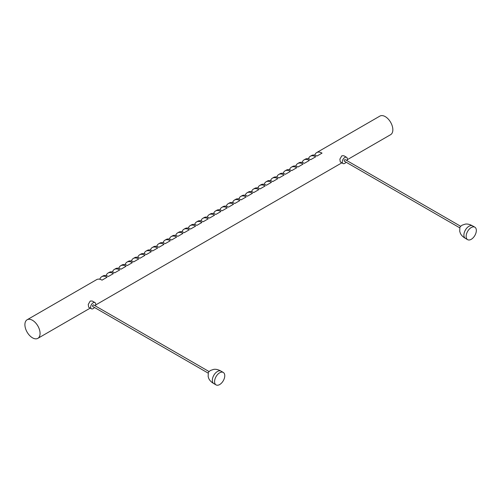 <?xml version="1.0" encoding="UTF-8"?>
<svg xmlns="http://www.w3.org/2000/svg" width="501" height="501" viewBox="0 0 501 501"><rect width="100%" height="100%" fill="white"/><g stroke="black" fill="none" stroke-linecap="round" stroke-linejoin="round"><path stroke-width="0.75" d="M214.002 383.703C209.437 381.167 208.666 378.149 208.648 378.136L208.159 376.552L208.297 372.744A2.054 1.19 120 0 1 208.848 371.78L210.451 370.471L213.57 369.412C213.626 369.406 216.676 368.529 221.198 371.241A7.202 4.158 120 0 0 221.022 371.135A7.202 4.158 120 0 0 217.421 371.492A7.202 4.158 120 0 0 212.718 377.835A7.202 4.158 120 0 0 213.821 383.609L216.069 384.906A7.202 4.158 120 0 0 219.67 384.549A7.202 4.158 120 0 0 224.379 378.205A7.202 4.158 120 0 0 223.271 372.431A7.202 4.158 120 0 0 219.67 372.788A7.202 4.158 120 0 0 214.967 379.138A7.202 4.158 120 0 0 216.069 384.906M209.049 371.554L93.631 304.921A0.896 0.514 120 0 0 93.18 304.965A0.896 0.514 120 0 0 92.597 305.754A0.896 0.514 120 0 0 92.735 306.468L208.172 373.113M95.359 305.923A3.576 2.067 120 0 0 94.971 302.598A3.576 2.067 120 0 0 93.18 302.773A3.576 2.067 120 0 0 90.844 305.929A3.576 2.067 120 0 0 91.395 308.791A3.576 2.067 120 0 0 93.18 308.616A3.576 2.067 120 0 0 94.47 307.47M94.971 302.598L92.228 301.013L90.218 301.063L88.257 304.426L88.652 307.207L91.395 308.791M346.98 160.652A3.576 2.067 120 0 0 346.592 157.327L343.849 155.742L341.839 155.792L339.878 159.155L340.273 161.936L343.016 163.52A3.576 2.067 120 0 0 344.801 163.345A3.576 2.067 120 0 0 346.085 162.199M32.49 337.818A10.728 6.194 -120 0 0 37.857 338.344A10.728 6.194 -120 0 0 39.498 329.752A10.728 6.194 -120 0 0 32.49 320.296A10.728 6.194 -120 0 0 27.129 319.763A10.728 6.194 -120 0 0 25.482 328.362A10.728 6.194 -120 0 0 32.49 337.818M347.256 159.719L390.63 134.675A10.728 6.194 -120 0 0 392.27 126.077A10.728 6.194 -120 0 0 385.263 116.627A10.728 6.194 -120 0 0 379.896 116.094L316.676 152.592A10.728 6.194 60 0 1 322.043 153.124L316.983 156.043A10.728 6.194 -120 0 0 311.622 155.51L310.357 156.243A10.728 6.194 60 0 1 315.718 156.775L310.664 159.694A10.728 6.194 -120 0 0 305.297 159.161L304.032 159.894A10.728 6.194 60 0 1 309.399 160.426L304.339 163.345A10.728 6.194 -120 0 0 298.978 162.812L297.713 163.545A10.728 6.194 60 0 1 303.074 164.071L298.02 166.996A10.728 6.194 -120 0 0 292.653 166.464L291.388 167.19A10.728 6.194 60 0 1 296.755 167.722L291.695 170.647A10.728 6.194 -120 0 0 286.334 170.115L285.069 170.841A10.728 6.194 60 0 1 290.43 171.373L285.376 174.292A10.728 6.194 -120 0 0 280.009 173.766L278.744 174.492A10.728 6.194 60 0 1 284.111 175.024L279.051 177.943A10.728 6.194 -120 0 0 273.69 177.41L272.425 178.143A10.728 6.194 60 0 1 277.786 178.675L272.732 181.594A10.728 6.194 -120 0 0 267.365 181.061L266.1 181.794A10.728 6.194 60 0 1 271.467 182.326L266.407 185.245A10.728 6.194 -120 0 0 261.046 184.712L259.781 185.445A10.728 6.194 60 0 1 265.142 185.971L260.088 188.896A10.728 6.194 -120 0 0 254.721 188.363L253.456 189.09A10.728 6.194 60 0 1 258.823 189.622L253.763 192.547A10.728 6.194 -120 0 0 248.402 192.015L247.137 192.741A10.728 6.194 60 0 1 252.498 193.273L247.444 196.192A10.728 6.194 -120 0 0 242.077 195.666L240.812 196.392A10.728 6.194 60 0 1 246.179 196.924L241.119 199.843A10.728 6.194 -120 0 0 235.758 199.31L234.493 200.043A10.728 6.194 60 0 1 239.854 200.575L234.8 203.494A10.728 6.194 -120 0 0 229.433 202.961L228.168 203.694A10.728 6.194 60 0 1 233.535 204.226L228.475 207.145A10.728 6.194 -120 0 0 223.114 206.612L221.849 207.345A10.728 6.194 60 0 1 227.21 207.871L222.156 210.796A10.728 6.194 -120 0 0 216.789 210.263L215.524 210.99A10.728 6.194 60 0 1 220.891 211.522L215.831 214.447A10.728 6.194 -120 0 0 210.464 213.914L209.205 214.641A10.728 6.194 60 0 1 214.566 215.173L209.512 218.092A10.728 6.194 -120 0 0 204.145 217.566L202.88 218.292A10.728 6.194 60 0 1 208.247 218.824L203.187 221.743A10.728 6.194 -120 0 0 197.82 221.21L196.561 221.943A10.728 6.194 60 0 1 201.922 222.475L196.868 225.394A10.728 6.194 -120 0 0 191.501 224.861L190.236 225.594A10.728 6.194 60 0 1 195.603 226.126L190.543 229.045A10.728 6.194 -120 0 0 185.176 228.512L183.917 229.245A10.728 6.194 60 0 1 189.278 229.771L184.224 232.696A10.728 6.194 -120 0 0 178.857 232.163L177.592 232.89A10.728 6.194 60 0 1 182.959 233.422L177.899 236.347A10.728 6.194 -120 0 0 172.532 235.814L171.267 236.541A10.728 6.194 60 0 1 176.634 237.073L171.574 239.992A10.728 6.194 -120 0 0 166.213 239.465L164.948 240.192A10.728 6.194 60 0 1 170.315 240.724L165.255 243.643A10.728 6.194 -120 0 0 159.888 243.11L158.623 243.843A10.728 6.194 60 0 1 163.99 244.375L158.93 247.294A10.728 6.194 -120 0 0 153.569 246.761L152.304 247.494A10.728 6.194 60 0 1 157.671 248.026L152.611 250.945A10.728 6.194 -120 0 0 147.244 250.412L145.979 251.145A10.728 6.194 60 0 1 151.346 251.677L146.286 254.596A10.728 6.194 -120 0 0 140.925 254.063L139.66 254.796A10.728 6.194 60 0 1 145.027 255.322L139.967 258.247A10.728 6.194 -120 0 0 134.6 257.714L133.335 258.441A10.728 6.194 60 0 1 138.702 258.973L133.642 261.891A10.728 6.194 -120 0 0 128.281 261.365L127.016 262.092A10.728 6.194 60 0 1 132.377 262.624L127.323 265.543A10.728 6.194 -120 0 0 121.956 265.01L120.691 265.743A10.728 6.194 60 0 1 126.058 266.275L120.998 269.194A10.728 6.194 -120 0 0 115.637 268.661L114.372 269.394A10.728 6.194 60 0 1 119.733 269.926L114.679 272.845A10.728 6.194 -120 0 0 109.312 272.312L108.047 273.045A10.728 6.194 60 0 1 113.414 273.577L108.354 276.496A10.728 6.194 -120 0 0 102.993 275.963L101.728 276.696A10.728 6.194 60 0 1 107.089 277.222L102.035 280.147A10.728 6.194 -120 0 0 96.668 279.614L27.129 319.763M346.592 157.327A3.576 2.067 120 0 0 344.801 157.502A3.576 2.067 120 0 0 342.465 160.658A3.576 2.067 120 0 0 343.016 163.52M99.831 279.251A10.728 6.194 60 0 1 101.728 276.696M106.156 275.6A10.728 6.194 60 0 1 108.047 273.045M112.474 271.949A10.728 6.194 60 0 1 114.372 269.394M118.8 268.298A10.728 6.194 60 0 1 120.691 265.743M125.118 264.653A10.728 6.194 60 0 1 127.016 262.092M131.444 261.002A10.728 6.194 60 0 1 133.335 258.441M137.762 257.351A10.728 6.194 60 0 1 139.66 254.796M144.088 253.7A10.728 6.194 60 0 1 145.979 251.145M150.406 250.049A10.728 6.194 60 0 1 152.304 247.494M156.732 246.398A10.728 6.194 60 0 1 158.623 243.843M163.05 242.747A10.728 6.194 60 0 1 164.948 240.192M169.376 239.102A10.728 6.194 60 0 1 171.267 236.541M175.694 235.451A10.728 6.194 60 0 1 177.592 232.89M182.02 231.8A10.728 6.194 60 0 1 183.917 229.245M188.338 228.149A10.728 6.194 60 0 1 190.236 225.594M194.664 224.498A10.728 6.194 60 0 1 196.561 221.943M200.982 220.847A10.728 6.194 60 0 1 202.88 218.292M207.308 217.202A10.728 6.194 60 0 1 209.205 214.641M213.626 213.551A10.728 6.194 60 0 1 215.524 210.99M219.952 209.9A10.728 6.194 60 0 1 221.849 207.345M226.27 206.249A10.728 6.194 60 0 1 228.168 203.694M232.596 202.598A10.728 6.194 60 0 1 234.493 200.043M238.921 198.947A10.728 6.194 60 0 1 240.812 196.392M245.239 195.302A10.728 6.194 60 0 1 247.137 192.741M251.565 191.651A10.728 6.194 60 0 1 253.456 189.09M257.883 188A10.728 6.194 60 0 1 259.781 185.445M264.209 184.349A10.728 6.194 60 0 1 266.1 181.794M270.527 180.698A10.728 6.194 60 0 1 272.425 178.143M276.853 177.047A10.728 6.194 60 0 1 278.744 174.492M283.171 173.402A10.728 6.194 60 0 1 285.069 170.841M289.497 169.751A10.728 6.194 60 0 1 291.388 167.19M295.815 166.1A10.728 6.194 60 0 1 297.713 163.545M302.141 162.449A10.728 6.194 60 0 1 304.032 159.894M308.459 158.798A10.728 6.194 60 0 1 310.357 156.243M460.651 226.277L345.252 159.65A0.896 0.514 120 0 0 344.801 159.694A0.896 0.514 120 0 0 344.218 160.483A0.896 0.514 120 0 0 344.356 161.197L459.755 227.823M314.785 155.147A10.728 6.194 60 0 1 316.676 152.592M467.64 239.666A7.202 4.158 120 0 0 471.247 239.309A7.202 4.158 120 0 0 475.95 232.959A7.202 4.158 120 0 0 474.848 227.185A7.202 4.158 120 0 0 471.247 227.542A7.202 4.158 120 0 0 466.537 233.892A7.202 4.158 120 0 0 467.64 239.666L465.398 238.363A7.202 4.158 120 0 1 464.289 232.596A7.202 4.158 120 0 1 468.999 226.245A7.202 4.158 120 0 1 472.6 225.888A7.202 4.158 120 0 1 472.775 226.001C468.247 223.289 465.197 224.16 465.141 224.166L462.022 225.225L460.425 226.533A2.054 1.19 120 0 0 459.868 227.498L459.73 231.305L460.225 232.896C460.237 232.902 461.008 235.921 465.579 238.463M37.857 338.344L90.218 308.115M95.635 304.99L341.839 162.844M472.6 225.888L474.848 227.185M221.022 371.135L223.271 372.431"/></g></svg>
